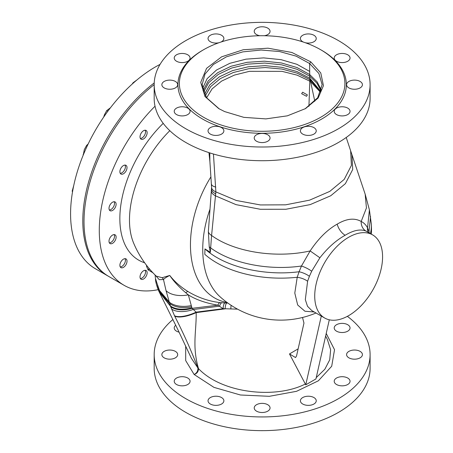 <?xml version="1.0" encoding="UTF-8"?>
<svg xmlns="http://www.w3.org/2000/svg" width="453" height="453" viewBox="0 0 453 453"><rect width="100%" height="100%" fill="white"/><g stroke="black" fill="none" stroke-linecap="round" stroke-linejoin="round"><path stroke-width="0.68" d="M314.801 101.251L309.869 78.329L320.911 91.58M308.935 106.336L309.869 78.329M301.641 93.703L302.615 92.208L307.361 94.909L306.556 96.302L301.641 93.703M219.235 108.879L206.562 97.729L202.129 84.632L205.016 74.066L213.352 64.49L226.398 56.84L242.831 51.874L261.098 50.034L279.512 51.523L296.166 56.161L309.625 63.528L309.756 78.239M310.769 61.846L320.764 72.939L323.442 85.651L318.148 98.046L305.571 108.573L287.344 115.838L265.883 118.896L243.856 117.355L224.626 111.58L218.72 108.584L205.011 96.557L200.719 82.344L206.579 68.335L221.585 56.846L243.261 49.739L268.051 48.194L291.868 52.469L310.769 61.846L309.625 63.528L318.906 73.505L322.117 84.694L317.683 97.74L305.056 108.867M320.662 49.717A82.769 47.786 0 0 0 230.464 39.354A82.769 47.786 0 0 0 179.371 83.505A82.769 47.786 0 0 0 203.612 117.293A82.769 47.786 0 0 0 293.81 127.65A82.769 47.786 0 0 0 344.909 83.505A82.769 47.786 0 0 0 320.662 49.717M185.798 128.754A107.961 62.327 0 0 0 303.453 142.265A107.961 62.327 0 0 0 370.095 84.677A107.961 62.327 0 0 0 338.476 40.606A107.961 62.327 0 0 0 220.826 27.095A107.961 62.327 0 0 0 154.179 84.677A107.961 62.327 0 0 0 185.798 128.754M347.728 54.785A7.916 4.57 180 0 1 350.044 58.018A7.916 4.57 180 0 1 345.158 62.237A7.916 4.57 180 0 1 336.528 61.246A7.916 4.57 180 0 1 334.212 58.018A7.916 4.57 180 0 1 339.099 53.794A7.916 4.57 180 0 1 347.728 54.785M360.101 81.449A7.916 4.57 180 0 1 362.423 84.677A7.916 4.57 180 0 1 357.53 88.901A7.916 4.57 180 0 1 348.906 87.91A7.916 4.57 180 0 1 346.585 84.677A7.916 4.57 180 0 1 351.471 80.458A7.916 4.57 180 0 1 360.101 81.449M347.728 108.108A7.916 4.57 180 0 1 350.044 111.342A7.916 4.57 180 0 1 345.158 115.566A7.916 4.57 180 0 1 336.528 114.575A7.916 4.57 180 0 1 334.212 111.342A7.916 4.57 180 0 1 339.099 107.118A7.916 4.57 180 0 1 347.728 108.108M313.918 127.627A7.916 4.57 180 0 1 316.239 130.86A7.916 4.57 180 0 1 311.353 135.085A7.916 4.57 180 0 1 302.723 134.094A7.916 4.57 180 0 1 300.401 130.86A7.916 4.57 180 0 1 305.294 126.636A7.916 4.57 180 0 1 313.918 127.627M267.734 134.773A7.916 4.57 180 0 1 270.056 138.006A7.916 4.57 180 0 1 265.169 142.231A7.916 4.57 180 0 1 256.54 141.24A7.916 4.57 180 0 1 254.224 138.006A7.916 4.57 180 0 1 259.11 133.782A7.916 4.57 180 0 1 267.734 134.773M221.557 127.627A7.916 4.57 180 0 1 223.873 130.86A7.916 4.57 180 0 1 218.986 135.085A7.916 4.57 180 0 1 210.356 134.094A7.916 4.57 180 0 1 208.04 130.86A7.916 4.57 180 0 1 212.927 126.636A7.916 4.57 180 0 1 221.557 127.627M187.746 108.108A7.916 4.57 180 0 1 190.067 111.342A7.916 4.57 180 0 1 185.181 115.566A7.916 4.57 180 0 1 176.551 114.575A7.916 4.57 180 0 1 174.229 111.342A7.916 4.57 180 0 1 179.116 107.118A7.916 4.57 180 0 1 187.746 108.108M175.373 81.449A7.916 4.57 180 0 1 177.689 84.677A7.916 4.57 180 0 1 172.803 88.901A7.916 4.57 180 0 1 164.173 87.91A7.916 4.57 180 0 1 161.857 84.677A7.916 4.57 180 0 1 166.744 80.458A7.916 4.57 180 0 1 175.373 81.449M187.746 54.785A7.916 4.57 180 0 1 190.067 58.018A7.916 4.57 180 0 1 185.181 62.237A7.916 4.57 180 0 1 176.551 61.246A7.916 4.57 180 0 1 174.229 58.018A7.916 4.57 180 0 1 179.116 53.794A7.916 4.57 180 0 1 187.746 54.785M219.042 42.707A7.916 4.57 180 0 1 210.356 41.727A7.916 4.57 180 0 1 208.04 38.499A7.916 4.57 180 0 1 212.927 34.275A7.916 4.57 180 0 1 221.557 35.266A7.916 4.57 180 0 1 223.873 38.499A7.916 4.57 180 0 1 220.866 42.084M259.892 35.736A7.916 4.57 180 0 1 256.54 34.587A7.916 4.57 180 0 1 254.224 31.353A7.916 4.57 180 0 1 259.11 27.129A7.916 4.57 180 0 1 267.734 28.12A7.916 4.57 180 0 1 270.056 31.353A7.916 4.57 180 0 1 264.388 35.736M303.408 42.084A7.916 4.57 180 0 1 302.723 41.727A7.916 4.57 180 0 1 300.401 38.499A7.916 4.57 180 0 1 305.294 34.275A7.916 4.57 180 0 1 313.918 35.266A7.916 4.57 180 0 1 316.239 38.499A7.916 4.57 180 0 1 305.231 42.707M154.179 84.677L154.179 98.392A107.961 62.327 0 0 0 185.798 142.463A107.961 62.327 0 0 0 303.453 155.974A107.961 62.327 0 0 0 370.095 98.392L370.095 84.677M369.438 233.046L367.553 227.859C365.99 224.903 363.867 222.768 361.188 221.46C354.484 217.689 346.488 218.589 337.185 224.15C327.434 229.597 318.419 238.527 310.135 250.934L301.471 266.013L299.076 271.749C263.487 276.296 224.263 266.766 204.983 248.912L210.328 252.344L209.229 246.794L208.357 231.664L211.579 187.338L209.881 161.376L209.779 152.899M210.328 252.344L211.585 235.469L215.866 191.885L213.454 154.026M316.013 313.006A90.685 90.685 0 0 1 220.096 296.811L220.096 296.811A87.995 56.546 -66.4 0 1 209.903 209.416M226.993 302.434A89.541 57.542 -66.4 0 1 210.917 176.868M367.932 232.174A11.993 10.045 -28 0 1 367.553 227.859L369.41 209.875L371.318 224.02A90.577 52.293 180 0 1 371.324 224.054A90.577 52.293 180 0 1 370.378 233.589M302.513 317.485L303.963 323.097L296.534 355.962L295.532 357.553L289.495 353.946L305.758 384.818L321.296 316.058M372.643 234.897A47.984 27.701 120 0 0 348.657 237.276A47.984 27.701 120 0 0 317.31 279.558A47.984 27.701 120 0 0 324.665 318.006A47.984 27.701 120 0 0 348.657 315.628A47.984 27.701 120 0 0 379.999 273.346A47.984 27.701 120 0 0 372.643 234.897L366.047 231.126C360.537 228.81 353.578 230.186 345.169 235.26C336.285 240.169 327.859 247.672 319.897 257.774L311.692 271.228L309.405 276.296A11.993 4.683 -159.2 0 0 299.076 271.749L297.213 277.276L294.795 293.063L297.678 304.994L304.926 311.234L314.252 311.992M309.405 276.296L307.61 281.234C304.671 279.156 301.205 277.836 297.213 277.276A90.577 52.293 180 0 1 204.796 254.297L204.983 248.912M185.679 345.967L185.696 360.599L194.127 374.478C196.772 373.153 198.035 371.001 197.91 368.023L197.859 367.938C191.308 350.741 183.584 333.465 174.682 316.115L170.515 306.268L166.064 290.718L163.482 279.529A5.759 5.561 64.9 0 0 162.123 277.706L156.211 276.109A98.845 98.845 0 0 1 133.595 243.012A85.86 49.57 -60 0 1 169.807 130.696M155.419 275.333L159.269 279.694L163.482 279.529C164.513 278.357 166.608 276.998 169.762 275.458C174.365 281.421 180.379 286.743 187.814 291.438C197.757 297.462 208.499 301.194 220.033 302.621A5.997 2.678 -83 0 0 217.848 305.18C205.583 303.04 195.736 299.597 188.312 294.852L185.668 292.655C178.873 286.919 173.573 281.183 169.762 275.458L162.123 277.706M227.87 303.074L220.033 302.621M166.064 290.718A23.992 14.638 -13.3 0 0 188.312 294.852L192.061 308.323L217.848 305.18L223.103 308.686A5.997 1.738 -87.8 0 1 224.83 303.006M187.808 291.432L185.668 292.649M237.553 309.15L223.103 308.686L196.172 312.151L192.061 308.323A23.992 14.439 -21.1 0 1 170.645 306.653M316.234 377.621L324.829 369.257L329.716 359.846L330.628 349.739L327.383 339.478L325.628 336.075M326.217 333.459L334.535 349.699L331.704 366.239L318.374 380.792L296.551 391.313L269.337 396.313L240.452 394.999L213.952 387.366L194.127 374.478C197.049 373.521 198.493 371.551 198.454 368.572L198.414 368.312C192.004 345.865 196.477 331.466 196.177 312.615L196.172 312.151A23.992 9.06 -26.6 0 1 174.496 315.747M197.91 368.023A23.992 15.759 -15.7 0 0 198.454 368.572C221.738 393.266 275.192 399.303 305.299 384.048M298.142 348.844L289.495 353.946M305.758 384.818L315.934 378.94L329.303 319.801M191.426 358.363L197.859 367.938A23.992 10.572 -22.1 0 0 198.414 368.312M152.933 272.791L148.029 269.807L146.551 266.364L146.472 265.152M149.496 268.957A5.759 4.7 -56 0 0 148.533 270.203M155.034 106.217A119.954 69.258 120 0 0 124.128 285.333A119.954 69.258 120 0 0 158.165 289.671M116.121 237.129A5.04 2.911 -60 0 1 113.924 242.196A5.04 2.911 -60 0 1 110.039 243.55A5.04 2.911 -60 0 1 108.997 241.239A5.04 2.911 -60 0 1 111.195 236.172A5.04 2.911 -60 0 1 115.079 234.824A5.04 2.911 -60 0 1 116.121 237.129M127.016 261.205A5.04 2.911 -60 0 1 124.813 266.273A5.04 2.911 -60 0 1 120.934 267.621A5.04 2.911 -60 0 1 119.886 265.316A5.04 2.911 -60 0 1 122.089 260.249A5.04 2.911 -60 0 1 125.968 258.895A5.04 2.911 -60 0 1 127.016 261.205M147.14 272.825A5.04 2.911 -60 0 1 144.943 277.893A5.04 2.911 -60 0 1 141.059 279.241A5.04 2.911 -60 0 1 140.017 276.936A5.04 2.911 -60 0 1 142.214 271.868A5.04 2.911 -60 0 1 146.098 270.515A5.04 2.911 -60 0 1 147.14 272.825M147.14 132.752A5.04 2.911 -60 0 1 144.943 137.825A5.04 2.911 -60 0 1 141.059 139.173A5.04 2.911 -60 0 1 140.017 136.868A5.04 2.911 -60 0 1 142.214 131.795A5.04 2.911 -60 0 1 146.098 130.447A5.04 2.911 -60 0 1 147.14 132.752M127.016 167.61A5.04 2.911 -60 0 1 124.813 172.684A5.04 2.911 -60 0 1 120.934 174.031A5.04 2.911 -60 0 1 119.886 171.727A5.04 2.911 -60 0 1 122.089 166.653A5.04 2.911 -60 0 1 125.968 165.305A5.04 2.911 -60 0 1 127.016 167.61M116.121 204.263A5.04 2.911 -60 0 1 113.924 209.331A5.04 2.911 -60 0 1 110.039 210.685A5.04 2.911 -60 0 1 108.997 208.374A5.04 2.911 -60 0 1 111.195 203.306A5.04 2.911 -60 0 1 115.079 201.959A5.04 2.911 -60 0 1 116.121 204.263M154.179 84.626A119.954 69.258 120 0 0 87.95 189.835A119.954 69.258 120 0 0 108.862 276.517L124.128 285.333M154.224 82.944A119.954 69.258 -60 0 0 82.797 220.9A119.954 69.258 120 0 0 107.638 275.809A119.954 69.258 120 0 0 108.25 276.16M160.056 64.394A119.954 69.258 -60 0 0 70.577 213.844A119.954 69.258 120 0 0 95.424 268.759L107.638 275.809M133.38 83.001L133.029 82.797L136.902 79.971M132.191 84.071L133.029 82.797M107.859 111.206L106.732 110.555L110.402 107.831M103.703 117.078L104.422 114.785L106.732 110.555M83.278 154.966L84.298 149.643L86.608 145.413L88.142 144.026M83.392 154.683L83.08 154.501M87.299 145.815L86.608 145.413M72.52 191.896L72.186 191.155L73.76 185.453M72.605 191.398L72.186 191.155M114.145 234.586A5.04 2.911 -60 0 1 114.518 236.206A5.04 2.911 -60 0 1 114.518 236.228A4.977 2.877 120 0 0 114.111 234.586M114.518 236.206L114.518 236.251A4.977 2.877 120 0 1 111.002 242.349A4.977 2.877 120 0 1 110.996 242.349L110.957 242.372A5.04 2.911 -60 0 1 109.371 242.859M110.996 242.349A4.977 2.877 -60 0 1 109.354 242.825M125.039 258.663A5.04 2.911 -60 0 1 125.413 260.277A5.04 2.911 -60 0 1 125.413 260.305M125.005 258.663A4.977 2.877 120 0 1 125.413 260.328A4.977 2.877 120 0 1 121.891 266.426L121.851 266.449A5.04 2.911 -60 0 1 120.26 266.936M121.851 266.449L121.891 266.426A4.977 2.877 -60 0 1 120.243 266.902M145.164 270.282A5.04 2.911 -60 0 1 145.538 271.896A5.04 2.911 -60 0 1 145.538 271.925M145.13 270.282A4.977 2.877 120 0 1 145.538 271.947A4.977 2.877 120 0 1 142.016 278.046L141.976 278.068A5.04 2.911 -60 0 1 140.39 278.555M141.976 278.068L142.016 278.046A4.977 2.877 -60 0 1 140.368 278.521M159.19 291.987L170.515 306.268A23.992 14.434 -21.1 0 0 191.874 307.921M156.84 285.441L158.765 291.081L170.43 305.928A23.992 14.479 -19.8 0 0 191.84 307.847M147.106 266.036A5.759 3.562 -3.8 0 0 146.551 266.364M155.424 278.346L159.699 291.755L169.767 303.499A23.992 14.621 -13.2 0 0 191.5 306.834M145.164 130.209A5.04 2.911 -60 0 1 145.538 131.829A5.04 2.911 -60 0 1 145.538 131.851M145.13 130.209A4.977 2.877 120 0 1 145.538 131.874A4.977 2.877 120 0 1 142.016 137.972L141.976 137.995A5.04 2.911 -60 0 1 140.39 138.482M141.976 137.995L142.016 137.972A4.977 2.877 -60 0 1 140.368 138.454M125.039 165.068A5.04 2.911 -60 0 1 125.413 166.687A5.04 2.911 -60 0 1 125.413 166.71M125.005 165.068A4.977 2.877 120 0 1 125.413 166.732A4.977 2.877 120 0 1 121.891 172.831L121.851 172.859A5.04 2.911 -60 0 1 120.26 173.34M121.851 172.859L121.891 172.831A4.977 2.877 -60 0 1 120.243 173.312M114.145 201.721A5.04 2.911 -60 0 1 114.518 203.34A5.04 2.911 -60 0 1 114.518 203.363M114.111 201.721A4.977 2.877 120 0 1 114.518 203.386A4.977 2.877 120 0 1 111.002 209.484A4.977 2.877 120 0 1 110.996 209.484L110.957 209.507A5.04 2.911 -60 0 1 109.371 209.994M110.996 209.484A4.977 2.877 -60 0 1 109.354 209.96M172.921 319.512A107.961 62.327 0 0 0 154.179 354.608A107.961 62.327 0 0 0 185.798 398.68A107.961 62.327 0 0 0 303.453 412.196A107.961 62.327 0 0 0 370.095 354.608A107.961 62.327 0 0 0 347.36 316.347M347.728 324.716A7.916 4.57 180 0 1 350.044 327.944A7.916 4.57 180 0 1 345.158 332.168A7.916 4.57 180 0 1 336.528 331.177A7.916 4.57 180 0 1 334.212 327.944A7.916 4.57 180 0 1 339.099 323.725A7.916 4.57 180 0 1 347.728 324.716M360.101 351.375A7.916 4.57 180 0 1 362.423 354.608A7.916 4.57 180 0 1 357.53 358.833A7.916 4.57 180 0 1 348.906 357.842A7.916 4.57 180 0 1 346.585 354.608A7.916 4.57 180 0 1 351.471 350.384A7.916 4.57 180 0 1 360.101 351.375M347.728 378.04A7.916 4.57 180 0 1 350.044 381.273A7.916 4.57 180 0 1 345.158 385.497A7.916 4.57 180 0 1 336.528 384.506A7.916 4.57 180 0 1 334.212 381.273A7.916 4.57 180 0 1 339.099 377.049A7.916 4.57 180 0 1 347.728 378.04M313.918 397.558A7.916 4.57 180 0 1 316.239 400.792A7.916 4.57 180 0 1 311.353 405.016A7.916 4.57 180 0 1 302.723 404.025A7.916 4.57 180 0 1 300.401 400.792A7.916 4.57 180 0 1 305.294 396.568A7.916 4.57 180 0 1 313.918 397.558M267.734 404.705A7.916 4.57 180 0 1 270.056 407.938A7.916 4.57 180 0 1 265.169 412.156A7.916 4.57 180 0 1 256.54 411.165A7.916 4.57 180 0 1 254.224 407.938A7.916 4.57 180 0 1 259.11 403.714A7.916 4.57 180 0 1 267.734 404.705M221.557 397.558A7.916 4.57 180 0 1 223.873 400.792A7.916 4.57 180 0 1 218.986 405.016A7.916 4.57 180 0 1 210.356 404.025A7.916 4.57 180 0 1 208.04 400.792A7.916 4.57 180 0 1 212.927 396.568A7.916 4.57 180 0 1 221.557 397.558M187.746 378.04A7.916 4.57 180 0 1 190.067 381.273A7.916 4.57 180 0 1 185.181 385.497A7.916 4.57 180 0 1 176.551 384.506A7.916 4.57 180 0 1 174.229 381.273A7.916 4.57 180 0 1 179.116 377.049A7.916 4.57 180 0 1 187.746 378.04M175.373 351.375A7.916 4.57 180 0 1 177.689 354.608A7.916 4.57 180 0 1 172.803 358.833A7.916 4.57 180 0 1 164.173 357.842A7.916 4.57 180 0 1 161.857 354.608A7.916 4.57 180 0 1 166.744 350.384A7.916 4.57 180 0 1 175.373 351.375M179.088 332.162A7.916 4.57 180 0 1 176.551 331.177A7.916 4.57 180 0 1 174.229 327.944A7.916 4.57 180 0 1 175.736 325.265M154.179 354.608L154.179 368.323A107.961 62.327 0 0 0 185.798 412.394A107.961 62.327 0 0 0 303.453 425.905A107.961 62.327 0 0 0 370.095 368.323L370.095 354.608M211.5 188.737A14.394 6.557 4.5 0 0 215.707 193.89M211.511 184.241A14.394 4.604 -4.9 0 0 215.781 187.072M307.61 281.234L305.316 299.654L307.508 306.279L311.766 310.554M309.863 81.234A11.993 6.869 -12.3 0 1 310.452 81.557L320.611 92.384M206.619 97.808L212.112 88.856L221.596 81.098L234.354 75.102L249.45 71.325L282.049 71.348L297.117 75.153L309.858 81.161A11.993 6.869 -12.3 0 1 310.435 81.478M205.288 95.753L210.69 86.585L220.271 78.641L233.278 72.525L248.708 68.731L265.35 67.542L281.913 69.054L297.106 73.154L310.118 79.768L320.792 91.908M204.467 94.224L209.767 84.909L219.382 76.823L232.531 70.617L248.17 66.801L265.039 65.662L281.783 67.299L297.055 71.585L309.642 78.171M203.556 92.152L208.708 82.639L218.34 74.377L231.653 68.041L247.548 64.162L264.694 63.058L281.675 64.824L297.072 69.315L309.625 76.144L316.896 83.131L321.137 90.906M203.057 90.713L208.086 81.087L217.689 72.701L231.058 66.257L247.083 62.316L264.388 61.189L281.523 62.99L297.032 67.554L309.625 74.502L317.191 81.914L321.358 90.17M203.108 50.011A84.207 48.618 0 0 0 202.593 119.054A84.207 48.618 0 0 0 321.681 119.054A84.207 48.618 0 0 0 321.681 50.3A84.207 48.618 0 0 0 321.171 50.011M346.222 137.486L350.65 150.826L351.403 165.407L344.212 179.399L329.79 191.387L309.58 200.158L285.639 204.83L260.362 204.943L236.296 200.481L215.866 191.885A14.394 6.076 2 0 1 211.579 187.338M144.654 262.78A90.86 52.457 -60 0 1 120.725 205.855A90.86 52.457 -60 0 1 163.216 123.352M221.749 302.802A5.997 2.378 -84.8 0 0 219.614 306.149L193.142 309.518A23.992 13.273 -22.7 0 1 171.466 308.946M226.8 303.063A5.997 1.778 -89 0 0 225.147 308.844L196.177 312.615A23.992 9.071 -26.6 0 1 174.682 316.115M231.149 305.322A5.997 1.931 -92.4 0 0 230.894 309.031M191.472 358.465L178.097 330.112L158.765 291.081C156.704 286.047 155.6 281.976 155.464 278.878L159.53 290.554L169.388 302.208A23.992 14.626 -13.3 0 0 191.177 305.616M149.139 268.533A5.759 4.66 -47.2 0 0 148.029 269.807M211.341 190.713A14.394 6.563 4.5 0 0 215.503 195.843L236.047 204.648L260.345 209.275L285.934 209.258L310.214 204.597L330.73 195.764L345.39 183.658L352.706 169.501L351.958 154.739L350.65 150.826M369.41 209.875L365.163 194.15L366.443 207.961L361.188 221.46A11.993 10.3 -64.2 0 0 366.047 231.126M319.897 257.774L310.135 250.934C275.99 258.657 234.252 252.117 211.585 235.469A14.394 6.608 -175.8 0 1 208.357 231.664M337.185 224.15A11.993 6.925 -120 0 0 345.169 235.26M370.56 216.528L368.991 231.387A11.993 9.626 -17.4 0 0 368.855 232.706M311.692 271.228A11.993 3.562 -154.9 0 0 301.471 266.013C268.442 270.803 231.421 263.397 210.605 247.842A14.394 6.795 3.8 0 1 209.229 246.794M202.519 88.567L207.112 78.692L216.5 70.022L229.864 63.307L246.047 59.15L263.623 57.893L281.07 59.66L296.857 64.286L309.625 71.376M209.881 161.376L208.941 152.627M371.364 234.156A90.685 90.685 0 0 0 371.324 224.054M155.368 277.814L155.102 275.022M365.163 194.15L351.958 154.739M311.76 310.554L324.665 318.006"/></g></svg>
